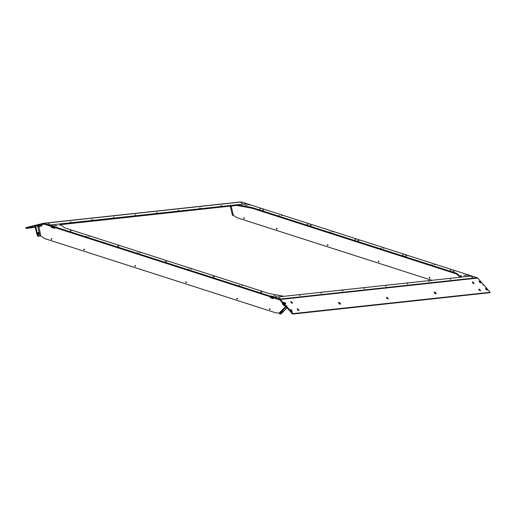 <?xml version="1.0" encoding="UTF-8"?>
<svg xmlns="http://www.w3.org/2000/svg" width="516" height="516" viewBox="0 0 516 516"><rect width="100%" height="100%" fill="white"/><g stroke="black" fill="none" stroke-linecap="round" stroke-linejoin="round"><path stroke-width="0.77" d="M29.754 227.582L31.992 227.046L29.754 227.582M39.732 225.028L40.99 224.782M156.651 212.586L157.141 212.669L156.651 212.586M199.653 207.935L200.15 208.019L199.653 207.935M221.158 205.607L221.654 205.69L221.158 205.607M178.155 210.257L178.646 210.341L178.155 210.257M135.411 214.882L134.915 214.804L135.411 214.882M92.403 219.539L91.913 219.455L92.403 219.539M70.898 221.867L70.408 221.783L70.898 221.867M113.907 217.21L113.41 217.126L113.907 217.21M49.497 224.112L48.439 223.77L49.497 224.112M241.81 203.227L241.191 202.917M279.472 313.006L275.944 312.889L44.486 238.515L40.783 235.915L39.925 236.096L37.526 225.769L34.965 226.137L36.784 233.812L37.404 233.658L35.617 225.976M489.761 292.695L292.662 314.076L279.782 299.931A0.677 0.639 83.8 0 0 279.498 299.744L274.112 298.016L274.293 297.364L274.112 298.016L49.136 225.724L49.31 225.079L43.931 223.344A1.361 1.271 -96.2 0 0 43.273 223.325L26.226 227.601L25.8 227.73L25.993 228.369M43.589 223.97L43.428 223.983A0.677 0.639 -96.2 0 1 43.757 223.996L49.136 225.724L49.31 225.079L279.672 299.093L477.184 277.724L246.822 203.704L49.31 225.079L59.108 224.015L60.417 224.479L63.926 227.337A4.534 0.613 -164.9 0 0 66.564 228.465L267.069 292.888A4.534 0.613 15.1 0 0 271.016 293.881L284.084 296.307L274.293 297.364L471.805 275.995L462.007 277.053L460.698 276.589L457.189 273.732A4.534 0.613 -164.9 0 0 454.551 272.603L254.046 208.18A4.534 0.613 15.1 0 0 250.099 207.193L237.031 204.768L236.85 205.413L60.449 224.505M237.031 204.768L246.822 203.704L241.443 201.975A1.361 1.271 -96.2 0 0 240.785 201.956M224.395 206.761L60.624 224.647M35.288 227.388L26 228.388L26.374 228.259L26.226 227.601M43.273 223.325L43.428 223.983L26.374 228.259M239.811 285.774L239.114 285.567L239.811 285.774M279.033 295.681L278.337 295.475L279.033 295.681M190.785 268.888L191.481 269.094L190.785 268.888M276.125 296.313L273.906 295.662L276.125 296.313M86.178 236.412L86.875 236.612L86.178 236.412M57.263 225.989L55.044 225.337L57.263 225.989M137.166 252.795L137.862 252.995L137.166 252.795M140.468 252.724L139.772 252.518L140.468 252.724M89.481 236.341L88.784 236.135L89.481 236.341M60.172 225.357L59.475 225.157L60.172 225.357M52.497 225.589L54.715 226.24L52.497 225.589M188.824 269.391L188.127 269.184L188.824 269.391M241.772 285.277L242.468 285.477L241.772 285.277M273.499 296.597L271.274 295.945L273.499 296.597M260.767 291.888L261.825 292.23L260.741 291.966M213.102 276.57L214.159 276.911L213.076 276.653M165.436 261.257L166.5 261.599L165.494 261.348M117.771 245.939L118.835 246.28L117.829 246.029M70.112 230.626L71.169 230.968L70.163 230.716M38.623 234.703A1.18 0.413 -104.1 0 1 37.952 233.625A1.18 0.413 -104.1 0 1 38.068 232.413A1.18 0.413 -104.1 0 1 38.087 232.406A1.18 0.413 -104.1 0 1 38.765 233.484A1.18 0.413 -104.1 0 1 38.642 234.696A1.18 0.413 -104.1 0 1 38.623 234.703M281.072 312.954L282.742 311.367L281.072 312.954M135.237 265.521A0.374 0.348 -96.2 0 0 135.315 266.224M134.824 265.779A0.374 0.348 -96.2 0 0 135.198 266.256A0.374 0.348 -96.2 0 0 135.495 265.992A0.374 0.348 -96.2 0 0 135.121 265.514A0.374 0.348 -96.2 0 0 134.824 265.779M84.25 249.138A0.374 0.348 -96.2 0 0 84.327 249.841M83.837 249.396A0.374 0.348 -96.2 0 0 84.211 249.873A0.374 0.348 -96.2 0 0 84.508 249.609A0.374 0.348 -96.2 0 0 84.127 249.131A0.374 0.348 -96.2 0 0 83.837 249.396M51.619 238.656A0.374 0.348 -96.2 0 0 51.697 239.353M51.2 238.908A0.374 0.348 -96.2 0 0 51.581 239.392A0.374 0.348 -96.2 0 0 51.877 239.127A0.374 0.348 -96.2 0 0 51.497 238.644A0.374 0.348 -96.2 0 0 51.2 238.908M269.92 309.471A0.374 0.348 83.8 0 1 269.849 308.774M270.1 309.245A0.374 0.348 83.8 0 1 269.804 309.51A0.374 0.348 83.8 0 1 269.429 309.026A0.374 0.348 83.8 0 1 269.726 308.768A0.374 0.348 83.8 0 1 270.1 309.245M237.289 298.99A0.374 0.348 83.8 0 1 237.218 298.287M237.47 298.758A0.374 0.348 83.8 0 1 237.173 299.022A0.374 0.348 83.8 0 1 236.799 298.545A0.374 0.348 83.8 0 1 237.096 298.28A0.374 0.348 83.8 0 1 237.47 298.758M186.302 282.607A0.374 0.348 83.8 0 1 186.224 281.904M186.482 282.375A0.374 0.348 83.8 0 1 186.186 282.639A0.374 0.348 83.8 0 1 185.812 282.162A0.374 0.348 83.8 0 1 186.108 281.897A0.374 0.348 83.8 0 1 186.482 282.375M40.79 235.947L38.358 236.354A2.722 0.955 -104.1 0 1 36.784 233.812M39.925 236.096L38.971 236.199A2.722 0.955 -104.1 0 1 37.404 233.658M281.11 313.786A1.361 0.381 -135.4 0 1 281.072 313.87A1.361 0.381 -135.4 0 1 280.988 313.909L280.033 314.012A2.722 0.587 -41.7 0 1 279.833 313.96A2.722 0.587 -41.7 0 1 280.91 312.251L286.083 306.994M279.833 313.96L279.395 313.464A2.722 0.587 -41.7 0 1 280.465 311.761L285.645 306.504M286.632 305.84L286.702 306.407L287.102 306.362L286.219 305.878L286.69 306.407M286.999 306.356L286.251 305.917M279.175 297.874L280.059 298.138M279.253 297.848L279.743 298.093M261.702 292.243L260.819 291.979M261.386 292.198L260.709 291.979M214.043 276.924L213.153 276.66M213.721 276.879L213.237 276.634M166.378 261.612L165.571 261.322M166.062 261.567L165.655 261.328M118.712 246.293L117.906 246.003M118.396 246.248L117.99 246.016M71.047 230.981L70.241 230.691M70.731 230.936L70.324 230.697M49.633 224.099L48.749 223.834M49.317 224.054L48.827 223.809M44.189 224.138L41.648 224.776M38.1 225.66L37.765 225.744L37.997 226.737L38.39 226.64M38.442 226.659L37.997 226.737M38.958 226.659L40.783 235.915M37.836 227.098L38.687 226.917M37.868 232.903A1.18 0.413 -104.1 0 1 38.229 234.361M434.936 264.663L434.24 264.456L434.936 264.663M461.614 275.925L460.917 275.725L461.614 275.925M380.647 248.344L381.343 248.551L380.647 248.344M465.993 275.77L463.774 275.118L465.993 275.77M281.304 215.295L282 215.501L281.304 215.295M247.132 205.445L244.913 204.794L247.132 205.445M332.291 231.678L332.988 231.884L332.291 231.678M330.337 232.181L329.634 231.974L330.337 232.181M279.343 215.798L278.646 215.591L279.343 215.798M242.759 205.607L242.056 205.4L242.759 205.607M247.622 204.471L249.841 205.129L247.622 204.471M383.949 248.28L383.253 248.073L383.949 248.28M431.634 264.727L432.331 264.934L431.634 264.727M468.618 275.486L466.4 274.828L468.618 275.486M254.046 208.18L253.872 208.832L454.37 273.254A4.534 0.613 -164.9 0 1 457.015 274.383L460.491 277.221M253.872 208.832A4.534 0.613 15.1 0 0 249.925 207.845L236.85 205.413M454.319 271.403L453.003 271.087L454.319 271.403M406.653 256.084L405.344 255.775L406.653 256.084M358.994 240.772L357.678 240.456L358.994 240.772M311.329 225.453L310.013 225.144L311.329 225.453M263.663 210.141L262.347 209.825L263.663 210.141M378.976 261.548A0.374 0.348 83.8 0 1 378.68 261.812A0.374 0.348 83.8 0 1 378.305 261.335A0.374 0.348 83.8 0 1 378.602 261.07A0.374 0.348 83.8 0 1 378.976 261.548M378.796 261.78A0.374 0.348 83.8 0 1 378.725 261.077M429.963 277.93A0.374 0.348 83.8 0 1 429.667 278.195A0.374 0.348 83.8 0 1 429.293 277.718A0.374 0.348 83.8 0 1 429.589 277.453A0.374 0.348 83.8 0 1 429.963 277.93M429.783 278.163A0.374 0.348 83.8 0 1 429.712 277.46M243.694 218.081A0.374 0.348 -96.2 0 0 244.074 218.558A0.374 0.348 -96.2 0 0 244.371 218.3A0.374 0.348 -96.2 0 0 243.991 217.816A0.374 0.348 -96.2 0 0 243.694 218.081M244.113 217.829A0.374 0.348 -96.2 0 0 244.191 218.526M276.331 228.569A0.374 0.348 -96.2 0 0 276.705 229.046A0.374 0.348 -96.2 0 0 277.002 228.781A0.374 0.348 -96.2 0 0 276.628 228.304A0.374 0.348 -96.2 0 0 276.331 228.569M276.75 228.311A0.374 0.348 -96.2 0 0 276.821 229.014M327.318 244.952A0.374 0.348 -96.2 0 0 327.692 245.429A0.374 0.348 -96.2 0 0 327.989 245.165A0.374 0.348 -96.2 0 0 327.615 244.687A0.374 0.348 -96.2 0 0 327.318 244.952M327.737 244.694A0.374 0.348 -96.2 0 0 327.808 245.397M483.221 284.606L483.737 285.09L482.886 284.645M230.426 206.342L231.187 206.084L233.329 215.295L236.979 217.688L431.879 280.317M233.277 215.088L232.432 215.346L233.322 215.262M242.127 203.272L241.243 203.007M259.522 208.915L260.374 209.083L259.522 208.915M307.188 224.228L308.039 224.402L307.188 224.228M354.853 239.547L355.698 239.714L354.853 239.547M402.512 254.859L403.364 255.033L402.512 254.859M450.178 270.178L451.029 270.345L450.178 270.178M471.669 277.047L472.237 277.266M471.747 277.021L472.553 277.311M297.293 308.794A1.187 0.335 -135.4 0 1 298.396 309.516A1.187 0.335 -135.4 0 1 298.919 310.497A1.187 0.335 -135.4 0 1 298.841 310.529A1.187 0.335 -135.4 0 1 297.738 309.806A1.187 0.335 -135.4 0 1 297.222 308.826A1.187 0.335 -135.4 0 1 297.293 308.794M297.661 309.716A1.187 0.335 -135.4 0 1 298.022 310.071M290.856 301.576A1.187 0.335 -135.4 0 1 291.959 302.299A1.187 0.335 -135.4 0 1 292.475 303.279A1.187 0.335 -135.4 0 1 292.404 303.311A1.187 0.335 -135.4 0 1 291.301 302.582A1.187 0.335 -135.4 0 1 290.779 301.608A1.187 0.335 -135.4 0 1 290.856 301.576M284.084 302.312A1.187 0.335 -135.4 0 1 285.187 303.034A1.187 0.335 -135.4 0 1 285.709 304.008A1.187 0.335 -135.4 0 1 285.632 304.04A1.187 0.335 -135.4 0 1 284.529 303.318A1.187 0.335 -135.4 0 1 284.013 302.344A1.187 0.335 -135.4 0 1 284.084 302.312M290.527 309.529A1.187 0.335 -135.4 0 1 291.63 310.251A1.187 0.335 -135.4 0 1 292.146 311.225A1.187 0.335 -135.4 0 1 292.075 311.258A1.187 0.335 -135.4 0 1 290.972 310.535A1.187 0.335 -135.4 0 1 290.45 309.561A1.187 0.335 -135.4 0 1 290.527 309.529M290.889 310.445A1.187 0.335 -135.4 0 1 291.256 310.806M487.194 290.147A1.187 0.335 44.6 0 0 487.272 290.115A1.187 0.335 44.6 0 0 486.749 289.141A1.187 0.335 44.6 0 0 485.653 288.412A1.187 0.335 44.6 0 0 485.575 288.444A1.187 0.335 44.6 0 0 486.098 289.424A1.187 0.335 44.6 0 0 487.194 290.147M486.375 289.695A1.187 0.335 44.6 0 0 486.014 289.334M480.757 282.929A1.187 0.335 44.6 0 0 480.828 282.897A1.187 0.335 44.6 0 0 480.312 281.923A1.187 0.335 44.6 0 0 479.209 281.194A1.187 0.335 44.6 0 0 479.132 281.226A1.187 0.335 44.6 0 0 479.654 282.207A1.187 0.335 44.6 0 0 480.757 282.929M473.985 283.665A1.187 0.335 44.6 0 0 474.062 283.632A1.187 0.335 44.6 0 0 473.54 282.652A1.187 0.335 44.6 0 0 472.437 281.93A1.187 0.335 44.6 0 0 472.366 281.962A1.187 0.335 44.6 0 0 472.882 282.936A1.187 0.335 44.6 0 0 473.985 283.665M480.428 290.882A1.187 0.335 44.6 0 0 480.499 290.85A1.187 0.335 44.6 0 0 479.983 289.869A1.187 0.335 44.6 0 0 478.88 289.147A1.187 0.335 44.6 0 0 478.809 289.179A1.187 0.335 44.6 0 0 479.325 290.153A1.187 0.335 44.6 0 0 480.428 290.882M479.609 290.424A1.187 0.335 44.6 0 0 479.241 290.069M388.109 298.996A1.187 0.335 44.6 0 0 388.18 298.964A1.187 0.335 44.6 0 0 387.664 297.984A1.187 0.335 44.6 0 0 386.561 297.261A1.187 0.335 44.6 0 0 386.49 297.293A1.187 0.335 44.6 0 0 387.006 298.267A1.187 0.335 44.6 0 0 388.109 298.996M387.29 298.538A1.187 0.335 44.6 0 0 386.923 298.177M364.464 288.483L363.974 288.399L364.464 288.483M321.462 293.14L320.965 293.056L321.462 293.14M299.957 295.462L299.461 295.384L299.957 295.462M342.959 290.811L342.469 290.727L342.959 290.811M385.704 286.187L386.2 286.27L385.704 286.187M428.712 281.536L429.202 281.613L428.712 281.536M450.216 279.208L450.707 279.291L450.216 279.208M407.208 283.858L407.705 283.942L407.208 283.858M471.592 277.04L472.675 277.298L471.618 276.957M278.866 297.816L280.182 298.125L278.866 297.816M340.444 304.15L340.205 304.176A1.187 0.335 -135.4 0 1 339.102 303.453A1.187 0.335 -135.4 0 1 338.586 302.473A1.187 0.335 -135.4 0 1 338.657 302.44L338.896 302.415A1.187 0.335 -135.4 0 1 339.999 303.144A1.187 0.335 -135.4 0 1 340.515 304.118A1.187 0.335 -135.4 0 1 340.444 304.15M435.775 293.836L436.014 293.81A1.187 0.335 44.6 0 0 436.091 293.778A1.187 0.335 44.6 0 0 435.568 292.804A1.187 0.335 44.6 0 0 434.466 292.075L434.227 292.101A1.187 0.335 44.6 0 0 434.156 292.133A1.187 0.335 44.6 0 0 434.672 293.114A1.187 0.335 44.6 0 0 435.775 293.836M483.324 285.135L482.853 284.606L483.266 284.561M279.672 299.093A1.361 1.271 83.8 0 1 280.24 299.467L293.12 313.612L490.155 292.288L477.752 278.098A1.361 1.271 83.8 0 0 477.184 277.724M435.51 293.765A1.187 0.335 44.6 0 0 434.272 292.611M338.702 302.95A1.187 0.335 -135.4 0 1 339.941 304.105M285.238 303.898A1.187 0.335 44.6 0 0 284.129 302.808M284.948 305.491L284.426 305.691A1.587 0.445 -135.4 0 1 284.329 305.666A1.587 0.445 -135.4 0 1 283.658 305.266A1.587 0.445 -135.4 0 1 282.581 304.124A1.587 0.445 -135.4 0 1 282.381 303.743A1.587 0.445 -135.4 0 1 282.368 303.705M284.426 305.691L283.084 304.646L283.561 304.163M283.084 304.646L282.265 303.402L282.587 303.073M282.581 304.124L282.265 303.402M285.025 303.763L284.271 303.015M273.706 297.887L273.383 298.616L270.378 297.751M271.971 297.326L271.732 298.229L272.506 298.532L273.428 298.596L273.557 297.835M271.732 298.229L270.32 297.7L270.539 296.868M292.004 303.169A1.187 0.335 44.6 0 0 290.895 302.079M291.798 303.027L291.043 302.286M473.591 283.523A1.187 0.335 44.6 0 0 472.482 282.433M473.378 283.381L472.624 282.639M480.357 282.787A1.187 0.335 44.6 0 0 479.248 281.697M480.151 282.645L479.396 281.904M54.554 228.285L51.516 227.459M54.296 228.304L54.851 228.201L53.819 228.137L54.045 227.304M53.819 228.137L51.652 227.569L51.523 226.492M52.058 227.646L52.297 226.743M51.652 227.569L51.323 227.214M54.851 228.201L55.006 227.614M41.673 225.989L38.597 226.705L41.867 225.808M41.248 224.75L41.615 224.647L41.88 225.795L41.074 225.905L40.822 224.808L39.029 225.17L39.293 226.311L38.842 226.601L38.319 226.614L38.061 225.518L39.029 225.17M39.248 226.543L41.016 226.137L39.248 226.543M41.299 224.692L40.822 224.808M38.319 226.614L38.752 226.698L38.319 226.614M41.074 225.905L39.293 226.311M241.443 201.975L43.931 223.344M38.358 236.354L38.971 236.199M280.91 312.251L280.465 311.761M286.761 306.381L286.322 305.891M280.988 313.909L286.896 307.904M461.091 276.763L460.982 277.163M460.698 276.589L460.53 277.215M457.189 273.732L457.015 274.383M454.551 272.603L454.37 273.254M250.099 207.193L249.925 207.845M238.534 205.207L238.36 205.858M237.94 205.058L237.766 205.71M483.395 285.109L482.957 284.613M483.634 285.084L483.195 284.587M279.782 299.931L280.24 299.467L477.752 278.098M291.985 313.605L292.443 313.141M292.662 314.076L293.12 313.612M489.697 292.759L490.155 292.288M25.955 228.388L25.8 227.73M240.946 201.924L43.434 223.293M281.072 313.87L286.922 307.929M232.432 215.346L230.336 206.342M489.742 292.74L490.2 292.275"/></g></svg>
